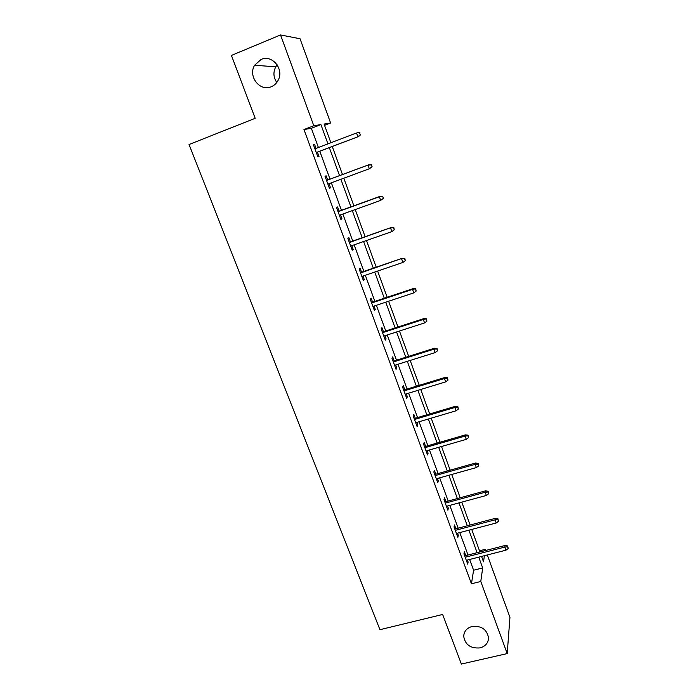<?xml version="1.0" encoding="UTF-8"?>
<svg xmlns="http://www.w3.org/2000/svg" width="699" height="699" viewBox="0 0 699 699"><rect width="100%" height="100%" fill="white"/><g stroke="black" fill="none" stroke-linecap="round" stroke-linejoin="round"><path stroke-width="1.05" d="M472.105 626.461C481.48 625.622 486.958 629.423 488.549 637.864C488.278 643.001 485.456 646.339 480.073 647.886C470.576 648.655 465.115 644.758 463.699 636.212C464.066 631.241 466.862 627.99 472.105 626.461M261.094 59.45C272.077 54.251 284.301 69.061 278.219 80.123C276.647 83.251 274.323 85.453 271.247 86.737C259.923 91.997 247.699 76.252 254.619 65.243L261.094 59.45M276.787 82.465C273.379 77.423 273.038 72.215 275.764 66.824L277.171 64.841M487.317 554.954L509.947 617.331L507.212 653.582L461.375 664.05L442.642 614.465L379.933 629.694L189.053 144.51L255.187 118.297L231.43 55.422L280.535 34.95L300.046 38.751L330.618 123.007L324.091 124.064L330.898 142.753M324.563 125.348L330.618 123.007M479.514 550.821L485.281 549.335L485.691 550.48M318.412 147.515L311.352 128.284L303.96 129.551L471.441 583.796L473.59 570.218L469.641 559.471M468.007 555.023L459.776 532.594M458.16 528.191L449.789 505.386M448.19 501.043L439.68 477.854M438.107 473.555L429.448 449.973M427.893 445.735L419.085 421.759M417.556 417.574L408.6 393.188M407.089 389.063L397.984 364.258M396.49 360.195L387.229 334.97M385.761 330.968L376.342 305.306M374.891 301.374L365.315 275.266M363.891 271.395L354.14 244.842M352.75 241.041L342.833 214.025M341.462 210.294L331.37 182.815M330.024 179.154L319.784 151.264M316.053 148.406L314.524 144.247L313.327 144.536L317.835 156.777L319.006 156.427L317.433 152.155M327.674 180.027L326.127 175.798L325 176.244L329.447 188.337L330.548 187.83L329.019 183.68M339.12 211.142L337.582 206.948L336.516 207.551L340.902 219.477L341.942 218.822L340.492 214.873M350.417 241.863L348.888 237.704L347.884 238.446L352.217 250.233L353.196 249.429L351.815 245.664M361.566 272.199L360.046 268.067L359.111 268.958L363.384 280.587L364.301 279.644L362.991 276.061M372.576 302.143L371.073 298.045L370.19 299.076L374.419 310.566L375.267 309.474L374.026 306.075M383.454 331.719L381.951 327.648L381.13 328.818L385.306 340.16L386.101 338.936L384.922 335.712M394.184 360.92L392.698 356.883L391.938 358.185L396.062 369.387L396.796 368.024L395.678 364.983M404.791 389.771L403.314 385.752L402.607 387.194L406.678 398.247L407.36 396.761L406.302 393.887M415.267 418.255L413.799 414.271L413.144 415.835L417.163 426.757L417.801 425.141L416.805 422.432M425.612 446.399L424.153 442.441L423.559 444.127L427.526 454.918L428.103 453.179L427.168 450.637M435.835 474.193L434.385 470.261L433.843 472.078L437.757 482.738L438.29 480.877L437.408 478.483M445.927 501.655L444.494 497.749L443.996 499.68L447.876 510.209L448.347 508.234L447.526 506.006M455.905 528.794L454.481 524.914L454.035 526.959L457.862 537.365L458.291 535.268L457.522 533.188M465.761 555.6L464.346 551.747L463.944 553.905L467.727 564.18L468.112 561.987L467.395 560.048M507.212 653.582L480.79 581.463L482.677 567.92L478.745 557.147M471.441 583.796L480.79 581.463M303.96 129.551L313.799 125.741L280.535 34.95M327.953 143.872L320.92 124.579L313.799 125.741M477.12 552.682L468.915 530.183M467.299 525.77L458.955 502.896M457.364 498.536L448.88 475.276M447.308 470.969L438.675 447.316M437.128 443.061L428.347 419.016M426.818 414.813L417.888 390.357M416.386 386.215L407.307 361.331M405.813 357.259L396.578 331.955M395.118 327.936L385.726 302.195M384.284 298.246L374.725 272.06M373.31 268.171L363.594 241.531M362.196 237.721L352.313 210.617M350.942 206.869L340.885 179.293M339.539 175.624L329.334 147.638M481.559 556.421L483.533 561.847L484.39 555.696M485.097 550.629L485.281 549.335M332.27 146.519L342.475 174.532M343.812 178.21L353.869 205.812M355.232 209.56L365.114 236.69M366.503 240.508L376.219 267.175M377.635 271.063L387.176 297.276M388.618 301.234L398.002 327.001M399.461 331.02L408.688 356.35M410.173 360.431L419.251 385.341M420.754 389.483L429.675 413.965M431.204 418.168L439.968 442.24M441.523 446.495L450.139 470.174M451.711 474.481L460.195 497.767M461.777 502.127L470.121 525.028M471.729 529.44L479.925 551.957M311.352 128.284L320.92 124.579M473.59 570.218L482.677 567.92M313.379 144.684L314.524 144.247M329.412 188.249L330.548 187.83M340.815 219.233L341.942 218.822M352.069 249.823L353.196 249.429M363.183 280.019L364.301 279.644M374.148 309.84L375.267 309.474M384.983 339.295L386.101 338.936M395.686 368.373L396.796 368.024M406.25 397.102L407.36 396.761M416.691 425.473L417.801 425.141M427.002 453.494L428.103 453.179M437.19 481.183L438.29 480.877M447.255 508.531L448.347 508.234M457.198 535.556L458.291 535.268M467.019 562.258L468.112 561.987M316.298 152.592L358.561 136.523L316.263 152.513M360.282 134.863L359.539 132.793L360.282 134.863L357.853 136.707L356.516 132.985L314.917 148.843M359.539 132.793L357.233 132.819L359.933 132.705M358.561 136.523L360.667 134.767M372.113 166.773L371.379 164.728L372.113 166.773L369.334 168.765L327.883 184.099M371.746 166.93L369.334 168.765L368.015 165.086L368.679 164.798L326.538 180.447M371.02 164.885L368.015 165.086L326.555 180.473M371.379 164.728L368.679 164.798M383.401 198.359L382.685 196.349L383.401 198.359L380.667 200.395L339.356 215.283M383.069 198.586L380.667 200.395L379.365 196.768L379.985 196.375L337.984 211.552M382.344 196.568L379.365 196.768L338.045 211.701M382.685 196.349L379.985 196.375M393.528 227.83L394.236 229.822L393.834 227.551L390.566 228.04L391.851 231.622L350.68 246.057M349.386 242.527L391.143 227.533L349.282 242.265M393.834 227.551L391.143 227.533M391.851 231.622L394.236 229.822M404.564 258.691L405.263 260.657L404.852 258.35L401.628 258.91L402.895 262.448L361.864 276.446M360.579 272.959L402.161 258.298L360.439 272.584M404.852 258.35L402.161 258.298M402.895 262.448L405.263 260.657M415.459 289.159L416.15 291.099L415.722 288.766L412.541 289.386L413.799 292.881L372.899 306.45M371.632 303.008L412.541 289.386L413.03 288.67L371.457 302.518M415.722 288.766L413.03 288.67M413.799 292.881L416.15 291.099M426.215 319.242L426.897 321.156L426.451 318.788L423.323 319.469L424.555 322.921L383.803 336.079M382.554 332.68L423.323 319.469L423.769 318.648L382.336 332.077M426.451 318.788L423.769 318.648M424.555 322.921L426.897 321.156M436.831 348.941L437.504 350.837L437.05 348.434L436.831 348.941L433.965 349.177L435.18 352.584L394.568 365.332M393.327 361.977L433.965 349.177L434.367 348.259L393.074 361.278M437.05 348.434L434.367 348.259M435.18 352.584L437.504 350.837M447.316 378.273L447.989 380.134L447.517 377.705L447.316 378.273L444.468 378.517L445.674 381.872L405.202 394.227M403.978 390.907L444.468 378.517L444.844 377.495L403.681 390.103M447.517 377.705L444.844 377.495M445.674 381.872L447.989 380.134M457.679 407.229L458.334 409.072L457.854 406.617L457.679 407.229L454.848 407.482L456.036 410.802L415.695 422.764M414.49 419.487L454.848 407.482L455.18 406.372L414.158 418.587M457.854 406.617L455.18 406.372M456.036 410.802L458.334 409.072M467.902 435.835L468.557 437.653L468.059 435.162L467.902 435.835L465.097 436.089L466.268 439.365L426.067 450.951M424.878 447.718L465.097 436.089L465.385 434.883L424.511 446.713M468.059 435.162L465.385 434.883M466.268 439.365L468.557 437.653M478.002 464.084L478.649 465.884L478.142 463.367L478.002 464.084L475.215 464.346L476.377 467.579L436.307 478.798M435.136 475.6L475.215 464.346L475.477 463.053L434.734 474.507M478.142 463.367L475.477 463.053M476.377 467.579L478.649 465.884M487.981 491.991L488.618 493.765L488.103 491.222L487.981 491.991L485.22 492.253L486.364 495.451L446.434 506.303M445.272 503.14L485.22 492.253L485.438 490.873L444.835 501.961M488.103 491.222L485.438 490.873M486.364 495.451L488.618 493.765M497.837 519.549L498.466 521.305L497.941 518.737L497.837 519.549L495.093 519.829L496.22 522.983L456.43 533.477M455.285 530.358L495.093 519.829L495.276 518.361L454.813 529.082M497.941 518.737L495.276 518.361M496.22 522.983L498.466 521.305M507.579 546.784L508.199 548.514L507.657 545.919L507.579 546.784L504.844 547.064L505.962 550.183L466.312 560.327M465.176 557.243L504.844 547.064L505.001 545.517L464.669 555.88M507.657 545.919L505.001 545.517M505.962 550.183L508.199 548.514M254.619 65.243L275.764 66.824M463.699 636.212L464.127 633.512"/></g></svg>
